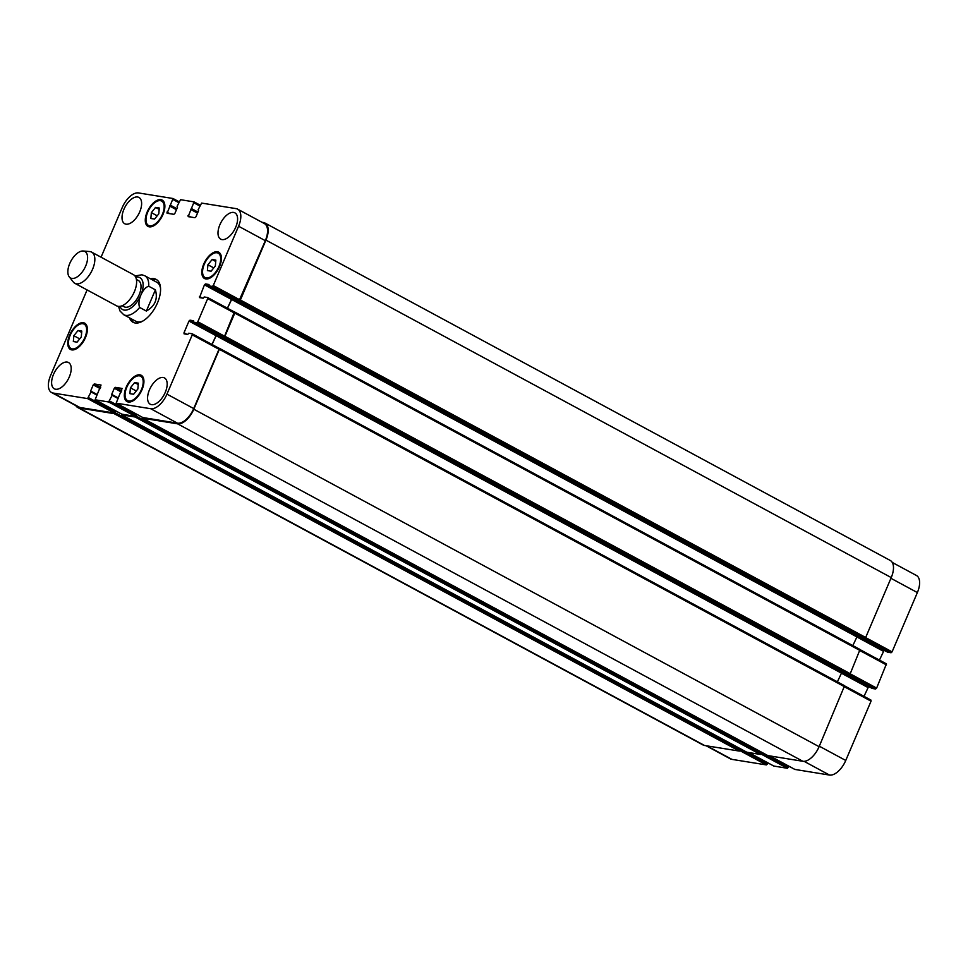 <?xml version="1.0" encoding="UTF-8"?>
<svg xmlns="http://www.w3.org/2000/svg" width="968" height="968" viewBox="0 0 968 968"><rect width="100%" height="100%" fill="white"/><g stroke="black" fill="none" stroke-linecap="round" stroke-linejoin="round"><path stroke-width="1.45" d="M146.35 311.055L139.658 307.449C136.948 301.036 142.562 287.871 148.709 286.238L155.388 289.843L146.35 311.055C155.001 306.142 158.014 299.076 155.388 289.843M152.206 279.776A24.357 12.511 118.4 0 1 155.715 279.595A24.357 12.511 118.4 0 1 156.973 279.909M133.899 322.659A24.357 12.511 118.4 0 1 131.164 318.75M150.524 278.869A24.357 12.511 118.4 0 1 154.045 278.687A24.357 12.511 118.4 0 1 156.163 279.401A24.357 12.511 118.4 0 1 155.606 306.771A24.357 12.511 118.4 0 1 133.027 322.271A24.357 12.511 118.4 0 1 129.494 317.843M148.709 286.238A22.143 11.374 -61.6 0 0 144.752 275.759L156.792 282.257A22.143 11.374 118.4 0 1 160.543 288.343M142.901 321.013A22.143 11.374 118.4 0 1 135.75 321.219L123.722 314.721A22.143 11.374 -61.6 0 0 139.658 307.449M122.198 305.731L124.122 306.771A14.943 7.671 -61.6 0 0 137.976 297.261A14.943 7.671 -61.6 0 0 138.327 280.466L136.391 279.425M69.26 276.872L73.278 281.99A17.714 9.099 -61.6 0 0 74.826 283.309L116.583 305.84A17.714 9.099 -61.6 0 0 133.003 294.575A17.714 9.099 -61.6 0 0 133.415 274.67L91.645 252.128A17.714 9.099 -61.6 0 0 90.109 251.607A17.714 9.099 -61.6 0 0 89.697 251.559L83.224 251.014A15.052 7.732 -61.6 0 0 70.918 261.07A15.052 7.732 -61.6 0 0 69.26 276.872A15.052 7.732 -61.6 0 0 84.373 268.693A15.052 7.732 -61.6 0 0 83.563 251.051A15.052 7.732 -61.6 0 0 83.224 251.014M74.826 283.309A17.714 9.099 -61.6 0 0 91.234 272.032A17.714 9.099 -61.6 0 0 91.645 252.128M706.047 745.723L730.38 758.864A17.714 9.099 -61.6 0 0 731.917 759.372L766.39 764.914L767.89 762.869M887.668 652.19L891.068 652.759L892.085 651.851L917.374 592.561A17.714 9.099 -61.6 0 0 916.418 575.476L892.254 562.432M879.44 660.091L884.111 650.278M87.096 289.928L50.626 375.439A17.714 9.099 -61.6 0 0 51.582 392.524A17.714 9.099 -61.6 0 0 53.119 393.044L87.58 398.586L91.052 391.931L90.629 391.011L93.255 384.865L94.259 383.957L101.047 385.046L95.094 399.772L108.646 401.974L112.119 395.319L111.695 394.387L114.321 388.253L115.325 387.345L122.113 388.434L116.16 403.16L150.73 408.726A17.714 9.099 -61.6 0 0 166.956 394.133L192.245 334.843L192.184 333.779L188.748 333.21L187.732 334.444L184.065 333.839L184.005 332.762L188.978 321.086L189.994 320.178L193.6 320.759L193.443 322.126L872.241 688.454L875.616 688.998L876.633 688.091L886.446 663.866L860.225 649.734M863.988 696.331L868.647 686.518M794.885 769.427L829.528 775.065A17.714 9.099 -61.6 0 0 845.754 760.461L871.043 701.171L870.982 700.106L844.761 685.973L870.982 700.106M773.819 766.039L787.456 768.302L788.956 766.245M151.359 212.645L155.57 207.406L159.297 208.011L158.788 213.843L154.565 219.083L150.851 218.478L151.359 212.645L157.203 215.803M155.57 207.406L159.175 209.354M207.914 264.76L212.137 259.521L215.852 260.114L215.344 265.958L211.121 271.185L207.406 270.592L207.914 264.76L213.759 267.918M212.137 259.521L215.731 261.469M130.414 387.829L134.625 382.59L138.339 383.183L137.843 389.027L133.62 394.254L129.906 393.661L130.414 387.829L136.258 390.987M134.625 382.59L138.23 384.538M73.846 335.714L78.069 330.475L81.784 331.08L81.288 336.912L77.065 342.152L73.35 341.547L73.846 335.714L79.703 338.873M78.069 330.475L81.675 332.423M204.321 264.179A13.842 7.103 -61.6 0 0 205.059 277.538A13.842 7.103 -61.6 0 0 217.885 268.729A13.842 7.103 -61.6 0 0 218.199 253.18A13.842 7.103 -61.6 0 0 204.321 264.179M203.728 264.082A14.943 7.671 118.4 0 1 218.732 252.2A14.943 7.671 118.4 0 1 218.381 268.995A14.943 7.671 118.4 0 1 204.526 278.506A14.943 7.671 118.4 0 1 203.728 264.082M147.753 212.065A13.842 7.103 -61.6 0 0 148.503 225.423A13.842 7.103 -61.6 0 0 161.329 216.614A13.842 7.103 -61.6 0 0 161.644 201.066A13.842 7.103 -61.6 0 0 147.753 212.065M147.172 211.98A14.943 7.671 118.4 0 1 162.164 200.086A14.943 7.671 118.4 0 1 161.825 216.892A14.943 7.671 118.4 0 1 147.971 226.391A14.943 7.671 118.4 0 1 147.172 211.98M70.253 335.134A13.842 7.103 -61.6 0 0 70.991 348.492A13.842 7.103 -61.6 0 0 83.817 339.683A13.842 7.103 -61.6 0 0 84.143 324.135A13.842 7.103 -61.6 0 0 70.253 335.134M69.672 335.037A14.943 7.671 118.4 0 1 84.664 323.155A14.943 7.671 118.4 0 1 84.325 339.962A14.943 7.671 118.4 0 1 70.47 349.46A14.943 7.671 118.4 0 1 69.672 335.037M126.808 387.248A13.842 7.103 -61.6 0 0 127.558 400.607A13.842 7.103 -61.6 0 0 140.384 391.798A13.842 7.103 -61.6 0 0 140.699 376.249A13.842 7.103 -61.6 0 0 126.808 387.248M126.227 387.152A14.943 7.671 118.4 0 1 141.219 375.269A14.943 7.671 118.4 0 1 140.88 392.064A14.943 7.671 118.4 0 1 127.026 401.575A14.943 7.671 118.4 0 1 126.227 387.152M193.443 322.126L196.806 322.671L197.823 321.751L207.697 298.604L207.648 297.539L204.212 296.97L203.183 298.204L199.517 297.599L204.442 284.846L205.458 283.939L209.028 284.507L208.931 285.899L212.27 286.431L213.287 285.524L238.576 226.234A17.714 9.099 -61.6 0 0 237.62 209.136A17.714 9.099 -61.6 0 0 236.083 208.628L201.61 203.086L198.15 209.729L198.573 210.661L195.947 216.796L194.931 217.715L188.143 216.626L194.096 201.888L180.544 199.698L177.083 206.353L177.507 207.273L174.881 213.42L173.865 214.327L167.077 213.238L173.03 198.513L138.472 192.934A17.714 9.099 -61.6 0 0 122.246 207.539L101.059 257.21M219.893 224.733A14.943 7.671 118.4 0 1 234.885 212.851A14.943 7.671 118.4 0 1 234.546 229.646A14.943 7.671 118.4 0 1 220.692 239.156A14.943 7.671 118.4 0 1 219.893 224.733M149.471 389.814A14.943 7.671 118.4 0 1 164.475 377.931A14.943 7.671 118.4 0 1 164.124 394.726A14.943 7.671 118.4 0 1 150.282 404.237A14.943 7.671 118.4 0 1 149.471 389.814M123.916 209.318A14.943 7.671 118.4 0 1 138.92 197.436A14.943 7.671 118.4 0 1 138.581 214.231A14.943 7.671 118.4 0 1 124.727 223.741A14.943 7.671 118.4 0 1 123.916 209.318M53.506 374.398A14.943 7.671 118.4 0 1 68.51 362.516A14.943 7.671 118.4 0 1 68.159 379.311A14.943 7.671 118.4 0 1 54.317 388.809A14.943 7.671 118.4 0 1 53.506 374.398M115.095 412.707L114.079 413.626L79.267 408.024A17.714 9.099 118.4 0 1 77.718 407.516L703.022 744.973A17.714 9.099 -61.6 0 0 704.559 745.493L739.383 751.083L740.399 750.176L115.095 412.707L115.349 412.114L114.333 413.021L79.872 407.48A17.714 9.099 118.4 0 1 78.323 406.959L51.582 392.524M746.812 752.209L760.449 754.471L761.465 753.552L136.161 416.095L136.415 415.49L135.399 416.409L121.762 414.147M192.269 333.839L218.937 348.214L218.998 349.279L193.709 408.569A17.714 9.099 118.4 0 1 177.471 423.173L142.828 417.535M216.602 334.613L211.931 344.426M207.721 297.599L234.389 311.974L224.576 336.199L223.56 337.106L196.806 322.671M232.054 298.386L227.395 308.199M237.62 209.136L264.373 223.572A17.714 9.099 118.4 0 1 265.317 240.669L239.023 300.866L212.27 286.431M216.663 334.65L212.04 344.487M218.889 348.19L219.349 349.339L193.806 409.222A17.714 9.099 118.4 0 1 177.567 423.827L142.756 418.236L142.514 417.377M136.161 416.095L135.145 417.014L121.69 414.849L121.448 413.989M77.718 407.516A17.714 9.099 118.4 0 1 75.746 405.568M261.953 222.277L263.441 222.507A17.714 9.099 118.4 0 1 264.978 223.027A17.714 9.099 118.4 0 1 265.934 240.124L240.391 300.007L239.023 300.866M232.114 298.41L227.492 308.248M234.353 311.95L234.8 313.1L224.927 336.247L223.56 337.106M740.399 750.176L740.653 749.571L767.406 764.006M761.465 753.552L761.719 752.947L788.472 767.394M767.878 755.597L802.871 761.284A17.714 9.099 -61.6 0 0 819.097 746.691L844.592 685.731L219.373 348.335M875.616 688.998L848.863 674.563L850.231 673.704L860.044 649.492L234.825 312.095M837.38 681.835L841.966 672.107M891.068 652.759L864.315 638.323L865.682 637.476L891.238 577.581A17.714 9.099 -61.6 0 0 890.282 560.484L264.978 223.027M852.844 645.595L857.418 635.879M119.996 306.36A18.15 9.329 -61.6 0 0 138.303 299.971A18.15 9.329 -61.6 0 0 138.267 277.102A18.15 9.329 -61.6 0 0 135.714 277.235M79.872 407.48L53.119 393.044M114.333 413.021L87.58 398.586M115.349 412.114L88.596 397.666M100.672 387.406L94.259 383.957M100.164 388.591L93.255 384.865M121.944 414.244L95.191 399.808M135.399 416.409L108.646 401.974M136.415 415.49L109.662 401.054M121.738 390.794L115.325 387.345M121.23 391.979L114.321 388.253M143.01 417.631L116.257 403.196M177.471 423.173L150.73 408.726M193.709 408.569L166.956 394.133M218.998 349.279L192.245 334.843M186.836 334.299L184.005 332.762M215.731 335.521L188.978 321.086M193.358 321.993L189.994 320.178M224.576 336.199L197.823 321.751M234.45 313.039L207.697 298.604M202.3 298.059L199.456 296.523M231.195 299.293L204.442 284.846M208.822 285.754L205.458 283.939M240.04 299.959L213.287 285.524M265.317 240.669L238.576 226.234M190.829 217.05L187.986 215.525M199.747 205.978L194.157 202.965M194.096 201.888L200.11 205.131L194.181 201.961M169.763 213.674L166.919 212.137M178.681 202.59L173.091 199.577M173.03 198.513L179.044 201.755L173.115 198.573M706.87 745.856L731.917 759.372M740.06 750.708L766.39 764.914M748.942 752.62L774.001 766.136M761.126 754.096L787.456 768.302M794.97 769.487L769.959 755.996L795.067 769.524M804.118 761.344L829.528 775.065M819.315 746.195L845.754 760.461M844.604 686.905L871.043 701.171M841.131 673.038L867.788 687.425M850.182 673.813L876.633 688.091M860.056 650.665L886.506 664.943M856.595 636.799L883.24 651.186M865.634 637.573L892.085 651.851M890.923 578.295L917.374 592.561M176.902 208.689L170.646 205.313M176.696 209.161L170.247 205.676M176.66 209.257L169.944 205.627M176.454 209.729L169.545 206.002M197.968 212.077L191.712 208.701M197.762 212.549L191.313 209.064M197.726 212.633L191.011 209.015M197.52 213.117L190.611 209.378M891.238 577.581L265.934 240.124M865.682 637.476L240.391 300.007M864.666 638.384L239.374 300.927M887.741 652.226L208.931 285.899M856.607 636.762L231.304 299.306M860.104 650.556L234.8 313.1M850.231 673.704L224.927 336.247M849.214 674.623L223.911 337.166M872.277 688.466L193.479 322.138M841.156 673.002L215.852 335.545M844.653 686.796L219.349 349.339M819.097 746.691L193.806 409.222M802.871 761.284L177.567 423.827M768.048 755.693L142.756 418.236M117.951 397.763L111.695 394.387M112.094 394.896L117.842 398.005L112.119 394.92M117.709 398.332L112.119 395.319M760.449 754.471L135.145 417.014M746.981 752.305L121.69 414.849M96.885 394.375L90.629 391.011M91.028 391.508L96.788 394.617L91.052 391.532M96.643 394.956L91.052 391.931M739.383 751.083L114.079 413.626M704.559 745.493L79.267 408.024M144.752 275.759L141.909 274.791L134.951 275.977M118.532 306.408L120.044 311.055L123.722 314.721M205.059 277.538L207.612 278.905M218.199 253.18L220.752 254.56M148.503 225.423L151.056 226.802M161.644 201.066L164.197 202.445M70.991 348.492L73.544 349.871M84.143 324.135L86.697 325.514M127.558 400.607L130.099 401.974M140.699 376.249L143.252 377.617M95.094 399.772L121.847 414.207M116.16 403.16L142.913 417.595M192.184 333.779L218.937 348.214M207.648 297.539L234.389 311.974M748.893 752.608L773.904 766.111M860.213 649.71L886.446 663.866M887.692 652.214L208.894 285.887M860.044 649.492L234.74 312.035M844.592 685.731L219.288 348.262M767.951 755.657L142.659 418.2M746.885 752.269L121.593 414.812"/></g></svg>
